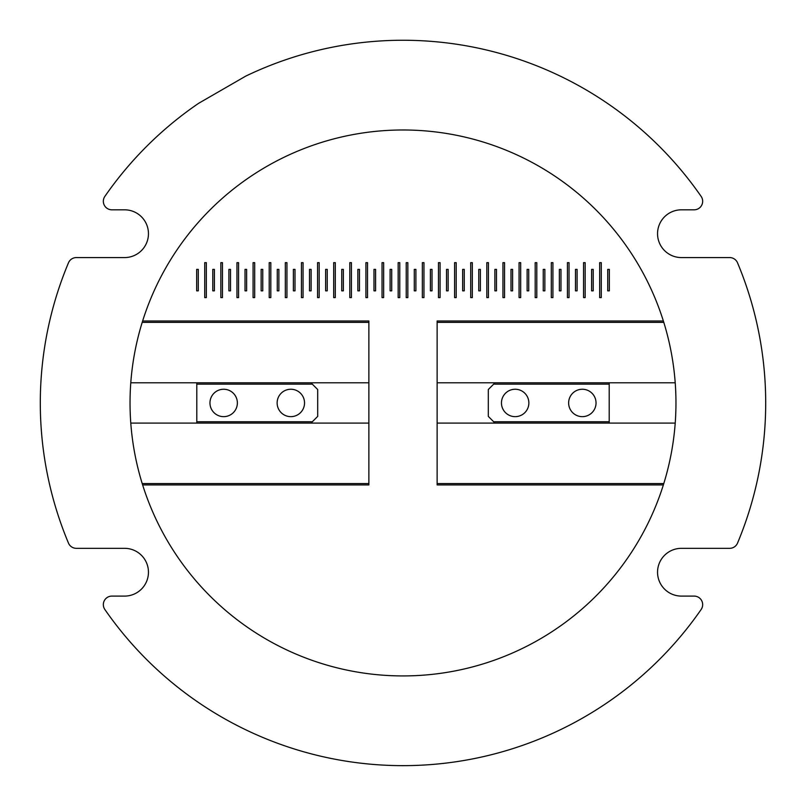 <?xml version="1.0" encoding="UTF-8"?>
<svg xmlns="http://www.w3.org/2000/svg" width="806" height="806" viewBox="0 0 806 806"><rect width="100%" height="100%" fill="white"/><g stroke="black" fill="none" stroke-linecap="round" stroke-linejoin="round"><path stroke-width="1.21" d="M694.137 209.812A8.534 8.534 0 0 0 701.149 196.422A362.7 362.7 0 0 0 245.709 76.137L198.608 103.329A362.7 362.7 0 0 0 104.851 196.422A8.534 8.534 0 0 0 111.863 209.812L124.577 209.812A23.888 23.888 0 0 1 148.455 233.69A23.888 23.888 0 0 1 124.577 257.577L76.338 257.577A8.534 8.534 0 0 0 68.47 262.816A362.7 362.7 0 0 0 68.47 543.093A8.534 8.534 0 0 0 76.338 548.332L124.577 548.332A23.888 23.888 0 0 1 148.455 572.21A23.888 23.888 0 0 1 124.577 596.097L111.863 596.097A8.534 8.534 0 0 0 104.851 609.487A362.7 362.7 0 0 0 701.149 609.487A8.534 8.534 0 0 0 694.137 596.097L681.423 596.097A23.888 23.888 0 0 1 657.545 572.21A23.888 23.888 0 0 1 681.423 548.332L729.662 548.332A8.534 8.534 0 0 0 737.53 543.093A362.7 362.7 0 0 0 737.53 262.816A8.534 8.534 0 0 0 729.662 257.577L681.423 257.577A23.888 23.888 0 0 1 657.545 233.69A23.888 23.888 0 0 1 681.423 209.812L694.137 209.812M599.664 297.585L599.664 262.655L601.276 262.655L601.276 297.585L599.664 297.585M583.544 297.585L583.544 262.655L585.156 262.655L585.156 297.585L583.544 297.585M567.424 297.585L567.424 262.655L569.036 262.655L569.036 297.585L567.424 297.585M551.304 297.585L551.304 262.655L552.916 262.655L552.916 297.585L551.304 297.585M535.184 297.585L535.184 262.655L536.796 262.655L536.796 297.585L535.184 297.585M519.064 297.585L519.064 262.655L520.676 262.655L520.676 297.585L519.064 297.585M502.944 297.585L502.944 262.655L504.556 262.655L504.556 297.585L502.944 297.585M486.824 297.585L486.824 262.655L488.436 262.655L488.436 297.585L486.824 297.585M470.704 297.585L470.704 262.655L472.316 262.655L472.316 297.585L470.704 297.585M454.584 297.585L454.584 262.655L456.196 262.655L456.196 297.585L454.584 297.585M438.464 297.585L438.464 262.655L440.076 262.655L440.076 297.585L438.464 297.585M422.344 297.585L422.344 262.655L423.956 262.655L423.956 297.585L422.344 297.585M406.224 297.585L406.224 262.655L407.836 262.655L407.836 297.585L406.224 297.585M204.724 297.585L204.724 262.655L206.336 262.655L206.336 297.585L204.724 297.585M220.844 297.585L220.844 262.655L222.456 262.655L222.456 297.585L220.844 297.585M236.964 297.585L236.964 262.655L238.576 262.655L238.576 297.585L236.964 297.585M253.084 297.585L253.084 262.655L254.696 262.655L254.696 297.585L253.084 297.585M269.204 297.585L269.204 262.655L270.816 262.655L270.816 297.585L269.204 297.585M285.324 297.585L285.324 262.655L286.936 262.655L286.936 297.585L285.324 297.585M301.444 297.585L301.444 262.655L303.056 262.655L303.056 297.585L301.444 297.585M317.564 297.585L317.564 262.655L319.176 262.655L319.176 297.585L317.564 297.585M333.684 297.585L333.684 262.655L335.296 262.655L335.296 297.585L333.684 297.585M349.804 297.585L349.804 262.655L351.416 262.655L351.416 297.585L349.804 297.585M365.924 297.585L365.924 262.655L367.536 262.655L367.536 297.585L365.924 297.585M382.044 297.585L382.044 262.655L383.656 262.655L383.656 297.585L382.044 297.585M398.164 297.585L398.164 262.655L399.776 262.655L399.776 297.585L398.164 297.585M437.124 382.8L675.216 382.8A272.962 272.962 0 0 1 675.216 423.1L437.124 423.1M663.791 483.55A272.962 272.962 0 0 1 663.368 484.92L437.124 484.92L437.124 483.55L663.791 483.55A272.962 272.962 0 0 0 675.216 423.1M437.124 484.92L437.124 320.99L663.368 320.99A272.962 272.962 0 0 0 130.784 423.1A272.962 272.962 0 0 0 142.209 483.55A272.962 272.962 0 0 0 142.632 484.92L368.876 484.92L368.876 320.99L142.632 320.99M607.724 290.865L609.336 290.865L609.336 269.375L607.724 269.375L607.724 290.865M591.604 290.865L593.216 290.865L593.216 269.375L591.604 269.375L591.604 290.865M575.484 290.865L577.096 290.865L577.096 269.375L575.484 269.375L575.484 290.865M559.364 290.865L560.976 290.865L560.976 269.375L559.364 269.375L559.364 290.865M543.244 290.865L544.856 290.865L544.856 269.375L543.244 269.375L543.244 290.865M527.124 290.865L528.736 290.865L528.736 269.375L527.124 269.375L527.124 290.865M511.004 290.865L512.616 290.865L512.616 269.375L511.004 269.375L511.004 290.865M494.884 290.865L496.496 290.865L496.496 269.375L494.884 269.375L494.884 290.865M478.764 290.865L480.376 290.865L480.376 269.375L478.764 269.375L478.764 290.865M462.644 290.865L464.256 290.865L464.256 269.375L462.644 269.375L462.644 290.865M446.524 290.865L448.136 290.865L448.136 269.375L446.524 269.375L446.524 290.865M430.404 290.865L432.016 290.865L432.016 269.375L430.404 269.375L430.404 290.865M414.284 290.865L415.896 290.865L415.896 269.375L414.284 269.375L414.284 290.865M196.664 290.865L198.276 290.865L198.276 269.375L196.664 269.375L196.664 290.865M212.784 290.865L214.396 290.865L214.396 269.375L212.784 269.375L212.784 290.865M228.904 290.865L230.516 290.865L230.516 269.375L228.904 269.375L228.904 290.865M245.024 290.865L246.636 290.865L246.636 269.375L245.024 269.375L245.024 290.865M261.144 290.865L262.756 290.865L262.756 269.375L261.144 269.375L261.144 290.865M277.264 290.865L278.876 290.865L278.876 269.375L277.264 269.375L277.264 290.865M293.384 290.865L294.996 290.865L294.996 269.375L293.384 269.375L293.384 290.865M309.504 290.865L311.116 290.865L311.116 269.375L309.504 269.375L309.504 290.865M325.624 290.865L327.236 290.865L327.236 269.375L325.624 269.375L325.624 290.865M341.744 290.865L343.356 290.865L343.356 269.375L341.744 269.375L341.744 290.865M357.864 290.865L359.476 290.865L359.476 269.375L357.864 269.375L357.864 290.865M373.984 290.865L375.596 290.865L375.596 269.375L373.984 269.375L373.984 290.865M390.104 290.865L391.716 290.865L391.716 269.375L390.104 269.375L390.104 290.865M142.632 484.92A272.962 272.962 0 0 0 663.368 484.92M368.876 484.92L368.876 483.55L142.209 483.55M142.209 322.35L368.876 322.35L368.876 320.99M368.876 382.8L130.784 382.8M130.784 423.1L368.876 423.1M663.368 320.99A272.962 272.962 0 0 1 663.791 322.35L437.124 322.35L437.124 320.99M675.216 382.8A272.962 272.962 0 0 0 663.791 322.35M501.463 402.95A13.702 13.702 0 0 0 515.165 416.652A13.702 13.702 0 0 0 528.867 402.95A13.702 13.702 0 0 0 515.165 389.248A13.702 13.702 0 0 0 501.463 402.95M568.633 402.95A13.702 13.702 0 0 0 582.335 416.652A13.702 13.702 0 0 0 596.037 402.95A13.702 13.702 0 0 0 582.335 389.248A13.702 13.702 0 0 0 568.633 402.95M609.205 382.8L609.205 421.76L493.675 421.76L495.015 423.1M609.205 421.76L609.205 423.1M495.015 382.8L488.305 389.52L488.305 416.39L493.675 421.76M609.205 384.15L493.675 384.15M304.537 402.95A13.702 13.702 0 0 0 290.835 389.248A13.702 13.702 0 0 0 277.133 402.95A13.702 13.702 0 0 0 290.835 416.652A13.702 13.702 0 0 0 304.537 402.95M237.367 402.95A13.702 13.702 0 0 0 223.665 389.248A13.702 13.702 0 0 0 209.963 402.95A13.702 13.702 0 0 0 223.665 416.652A13.702 13.702 0 0 0 237.367 402.95M196.795 423.1L196.795 384.15L312.325 384.15L310.985 382.8M196.795 384.15L196.795 382.8M310.985 423.1L317.695 416.39L317.695 389.52L312.325 384.15M196.795 421.76L312.325 421.76"/></g></svg>

